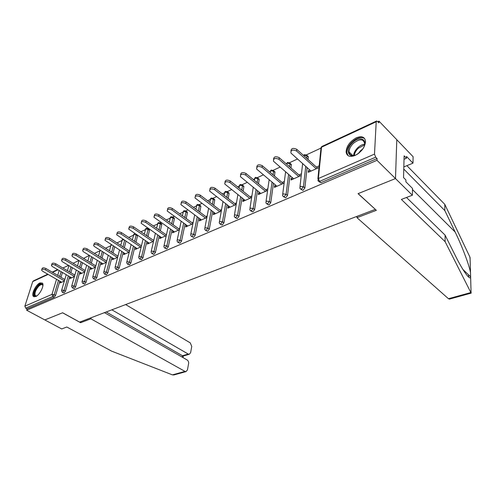 <?xml version="1.0" encoding="UTF-8"?>
<svg xmlns="http://www.w3.org/2000/svg" width="496" height="496" viewBox="0 0 496 496"><rect width="100%" height="100%" fill="white"/><g stroke="black" fill="none" stroke-linecap="round" stroke-linejoin="round"><path stroke-width="0.74" d="M356.333 137.801C349.872 141.441 346.462 146.184 346.109 152.03C346.834 156.24 349.829 157.375 355.093 155.44C361.516 151.943 364.988 147.25 365.521 141.36C364.827 136.89 361.764 135.706 356.333 137.801M39.984 282.887C35.929 284.499 31.112 294.165 33.313 296.335L35.687 296.571C39.736 295.039 44.609 285.312 42.451 283.123L39.984 282.887M406.503 197.476L445.067 235.098L445.123 241.682L401.376 199.429L412.374 195.232L412.505 188.418L405.883 181.821L405.933 179.986L403.539 177.593L404.122 155.818L406.466 158.236L406.509 156.469L412.982 163.153L413.106 156.711L378.981 121.142L377.822 121.681M320.676 148.236L306.516 154.814M297.495 159.005L289.583 162.682M280.135 167.071L273.234 170.277M270.047 171.759L269.65 171.945M263.382 174.852L257.436 177.618M254.305 179.075L253.338 179.521M247.219 182.367L242.166 184.717M239.091 186.143L237.584 186.843M231.613 189.615L227.391 191.58M224.372 192.981L222.369 193.911M216.529 196.627L213.094 198.22M210.124 199.603L207.657 200.75M201.946 203.403L199.243 204.656M196.329 206.014L193.421 207.359M187.841 209.957L185.826 210.893M182.962 212.226L179.645 213.764M174.189 216.299L172.825 216.932M170.004 218.246L166.309 219.957M160.964 222.444L160.208 222.797M157.437 224.08L153.388 225.965M145.241 229.747L140.858 231.787M133.405 235.247L128.712 237.429M121.911 240.591L116.926 242.904M110.744 245.78L105.487 248.223M99.888 250.821L94.376 253.382M89.33 255.397L83.582 258.397M78.932 260.555L73.092 263.271M68.529 265.391L62.893 268.007M412.374 195.232L395.486 178.566L396.8 139.717L395.486 178.566L358.05 193.663L375.205 209.262M375.193 209.411L79.645 322.109L62.626 312.759L44.832 319.932L26.641 310.223L27.063 308.89L54.225 297.228L52.855 296.459L25.711 308.165L27.063 308.89M25.711 308.165L24.868 306.156L32.742 281.573L33.461 280.854L47.759 274.195M357.058 216.33L356.971 217.682L376.352 210.316L358.168 193.614L395.486 178.566L376.997 160.32L26.641 310.223M378.981 121.142L378.901 122.803L376.7 120.962L376.21 121.762L374.492 154.12L375.701 157.176L377.084 158.546L376.997 160.32M64.356 281.046L60.146 282.918L60.549 281.585M377.084 158.546L320.931 182.671L318.804 181.573M62.44 272.459L60.996 277.289M59.836 281.17L55.571 295.455L54.225 297.228M307.247 156.029L308.314 156.655L308.035 159.52M307.129 167.611L304.86 187.965L302.975 190.383L300.88 189.317M290.662 163.823L291.35 164.43L290.966 167.952M289.999 175.609L287.506 195.449L285.659 197.817L283.6 196.776M274.319 171.387L274.97 171.938L274.468 176.037M273.457 183.309L270.76 202.666L268.95 204.997L266.922 203.98M258.528 178.69L259.154 179.688L258.528 183.799M257.474 190.718L254.597 209.634L252.824 211.922L250.821 210.93M243.263 185.752L243.852 186.75L243.108 191.264M242.023 197.867L238.985 216.368L237.243 218.612L235.271 217.645M228.495 192.584L229.053 193.583L228.191 198.456M227.081 204.767L223.894 222.878L222.183 225.085L220.236 224.136M214.198 199.2L214.725 200.192L213.751 205.381M212.623 211.426L209.3 229.171L207.626 231.334L205.697 230.411M200.359 205.604L200.849 206.596L199.77 212.065M198.623 217.862L195.176 235.259L193.533 237.392L191.63 236.48M186.942 211.811L187.407 212.803L186.217 218.513M185.058 224.087L181.505 241.155L179.887 243.251L178.008 242.364M173.941 217.825L174.381 218.817L173.085 224.744M171.914 230.107L168.262 246.865L166.675 248.924L164.815 248.056M161.33 223.665L161.746 224.645L160.351 230.776M159.173 235.941L155.428 252.396L153.865 254.423L152.03 253.574M149.098 229.326L149.482 230.305L147.994 236.604M146.81 241.589L142.978 257.765L141.447 259.761L139.636 258.931M137.634 235.439L135.997 242.253M134.813 247.064L130.907 262.967L129.406 264.932L127.608 264.12M125.99 241.273L124.347 247.721M123.169 252.377L119.195 268.02L117.713 269.954L115.94 269.154M114.644 246.89L113.032 253.022M111.854 257.529L107.818 272.924L106.361 274.827L104.606 274.046M103.614 252.334L102.04 258.168M100.862 262.533L96.77 277.692L95.337 279.564L93.601 278.795M92.895 257.598L91.351 263.159M90.173 267.394L86.031 282.317L84.624 284.171L82.906 283.414M82.466 262.706L80.953 268.007M79.782 272.118L75.597 286.818L74.208 288.641L72.509 287.903M72.317 267.654L70.841 272.713M69.676 276.706L65.447 291.195L64.077 292.993L62.397 292.268M70.438 277.159L70.004 278.529L74.425 276.557M80.6 272.608L80.135 274.015L84.779 271.938L65.54 260.357C63.085 259.34 61.746 259.482 61.529 260.778L62.508 261.795L81.747 273.29M91.053 267.933L90.545 269.371L95.424 267.195M101.804 263.122L101.252 264.597L106.38 262.31M112.871 258.174L112.27 259.687L117.651 257.288M124.254 253.078L123.603 254.634L129.264 252.111M129.617 250.678L129.196 250.864M135.978 247.833L135.278 249.426L141.224 246.779M141.571 245.334L141.019 245.576M148.062 242.426L147.306 244.069L153.549 241.285M153.884 239.822L153.202 240.126M160.512 236.859L160.034 237.069L159.7 238.545L166.253 235.619M166.582 234.143L165.757 234.509M173.352 231.111L172.806 231.359L172.478 232.847L179.366 229.778M179.682 228.278L178.703 228.718M186.595 225.184L185.975 225.463L185.665 226.97L192.894 223.746M193.198 222.233L192.064 222.741M200.266 219.071L199.566 219.381L199.268 220.906L206.863 217.515M207.161 215.989L205.852 216.572M214.384 212.753L213.602 213.106L213.317 214.644L221.297 211.085M221.576 209.535L220.094 210.199M228.972 206.224L228.104 206.615L227.831 208.171L236.22 204.433M236.48 202.87L234.813 203.614M244.057 199.479L243.09 199.913L242.835 201.481L251.646 197.557M251.894 195.976L250.027 196.807M259.656 192.498L258.59 192.981L258.348 194.568L267.611 190.439M267.84 188.84L265.769 189.763M275.801 185.275L274.629 185.802L274.406 187.407L284.146 183.067M284.351 181.449L282.063 182.478M292.522 177.797L291.233 178.374L291.034 179.998L301.27 175.435M301.456 173.798L298.933 174.927M309.851 170.041L308.438 170.674L308.258 172.317L319.027 167.518M319.195 165.862L316.423 167.102M70.401 277.171L71.542 277.841M80.519 272.645L81.666 273.327M90.929 267.989L92.076 268.689M101.63 263.202L102.784 263.915M112.635 258.273L113.795 259.005M123.969 253.208L125.128 253.952M135.631 247.988L136.797 248.75M147.653 242.612L148.819 243.393M160.034 237.069L161.206 237.869M172.806 231.359L173.978 232.178M185.975 225.463L187.153 226.306M199.566 219.381L200.744 220.249M213.602 213.106L214.78 213.987M228.104 206.615L229.282 207.526M243.09 199.913L244.268 200.843M258.59 192.981L259.768 193.936M274.629 185.802L275.801 186.787M291.233 178.374L292.404 179.385M308.438 170.674L309.609 171.715M41.819 269.495L42.03 268.832C42.259 267.642 43.555 267.53 45.899 268.497L45.471 269.861C43.121 268.894 41.831 269.006 41.596 270.19L42.606 271.219L61.678 282.236M45.471 269.861L64.412 280.86M45.899 268.497L64.809 279.508M51.652 264.808L51.851 264.182C52.074 262.936 53.388 262.806 55.788 263.804L55.366 265.174C52.967 264.182 51.652 264.306 51.423 265.552L52.421 266.569L71.579 277.828M55.366 265.174L74.456 276.452M55.788 263.804L74.853 275.088M61.771 259.991L61.95 259.396C62.167 258.094 63.5 257.951 65.956 258.974L85.169 270.543M72.174 255.031L72.342 254.479C72.546 253.109 73.904 252.954 76.415 254.002L76.006 255.403C73.495 254.355 72.131 254.516 71.926 255.874L72.887 256.878L92.206 268.627M76.006 255.403L95.344 267.232M76.415 254.002L95.784 265.881M82.882 249.934L83.03 249.42C83.229 247.988 84.611 247.814 87.178 248.887L86.775 250.306C84.202 249.228 82.82 249.401 82.621 250.833L83.57 251.825L102.963 263.835M86.775 250.306L106.194 262.396M87.178 248.887L106.708 261.082M93.905 244.683L94.035 244.212C94.221 242.711 95.629 242.513 98.264 243.623L97.867 245.055C95.232 243.945 93.818 244.144 93.639 245.638L94.562 246.617L114.024 258.906M97.867 245.055L117.354 257.424M98.264 243.623L117.949 256.147M36.698 295.994C32.662 298.046 33.852 290.067 38.142 285.863C40.815 283.371 42.402 283.278 42.904 285.578M42.898 285.615L42.613 285.039C41.745 284.171 40.399 284.623 38.583 286.403C35.483 290.16 34.391 293.229 35.303 295.616L36.723 295.976M42.396 283.061C41.249 282.782 39.81 283.507 38.087 285.243C34.243 289.9 32.885 293.706 34.013 296.664L34.181 296.837M359.253 152.805C349.668 160.896 343.542 150.722 352.712 142.55C360.828 134.385 369.483 140.852 362.061 149.941M364.38 145.774L364.672 143.474C363.258 138.694 359.507 138.638 353.412 143.313C350.505 146.202 349.079 149.098 349.128 151.999C349.562 155.006 351.571 156.066 355.148 155.198M362.694 149.073L360.592 150.617L358.397 153.45M364.715 138.663C361.417 136.456 357.232 137.522 352.172 141.868C348.558 145.458 346.791 149.06 346.859 152.663L348.105 155.676M174.245 374.852L172.397 374.871L111.606 351.125L66.799 327.007L61.721 328.947L44.832 319.932L62.564 312.784L80.619 322.704L90.867 318.81L184.989 371.399L186.012 371.616L187.432 369.96L188.604 363.568C188.771 361.981 188.269 360.772 187.116 359.947L104.464 312.647M90.867 318.81L91.159 317.719M183.396 355.998L182.472 355.737L188.213 354.045L189.267 354.274L190.607 352.693L191.754 346.462L190.284 342.885L125.631 304.575M188.213 354.045L111.873 309.82M80.619 322.704L80.91 321.625M182.206 357.139L182.472 355.737L106.225 311.972M449.63 299.051L448.458 298.722L470.859 292.547L471.107 293.142M445.067 235.098L455.564 256.072C462.83 270.835 469.941 280.519 470.636 277.208L470.506 272.688C469.501 265.93 462.253 246.537 455.154 232.029L444.85 210.614L403.769 169.062M470.859 292.547L445.123 241.682M403.825 166.916L412.982 163.153M470.109 259.03L469.836 256.909L444.794 204.358L444.85 210.614M444.794 204.358L406.881 165.664M356.971 217.682L448.458 298.722M404.035 159.253L406.466 158.236M105.257 239.27L105.375 238.855C105.543 237.28 106.975 237.063 109.678 238.198L109.287 239.649C106.584 238.508 105.152 238.725 104.985 240.293L125.42 253.828M109.287 239.649L128.842 252.303M109.678 238.198L129.518 251.075M116.957 233.697L117.056 233.331C117.211 231.682 118.668 231.44 121.439 232.612L121.061 234.075C118.284 232.903 116.827 233.145 116.672 234.794L137.144 248.595M121.061 234.075L140.672 247.027M121.439 232.612L141.441 245.855M129.022 227.955L129.096 227.645C129.233 225.916 130.721 225.649 133.567 226.852L133.195 228.327C130.349 227.125 128.855 227.391 128.724 229.121L149.228 243.214M133.195 228.327L152.861 241.589M133.567 226.852L153.729 240.486M141.459 222.028L141.521 221.786C141.633 219.964 143.152 219.672 146.072 220.912L145.712 222.4C142.786 221.166 141.267 221.458 141.155 223.274L161.684 237.658M145.712 222.4L165.428 235.991M146.072 220.912L166.402 234.955M154.293 215.915L154.337 215.741C154.423 213.826 155.973 213.509 158.974 214.78L158.627 216.287C155.62 215.016 154.07 215.338 153.977 217.248L174.524 231.936M158.627 216.287L178.386 230.212M158.974 214.78L179.471 229.257M167.543 209.603L167.567 209.504C167.629 207.495 169.21 207.142 172.298 208.45L171.963 209.975C168.869 208.667 167.288 209.014 167.22 211.023L187.773 226.027M171.963 209.975L191.76 224.254M172.298 208.45L192.969 223.392M181.226 203.087L181.232 203.062C181.269 200.948 182.881 200.564 186.062 201.909L185.733 203.453C182.553 202.108 180.941 202.492 180.904 204.6L201.444 219.933M185.733 203.453L205.561 218.097M186.062 201.909L206.9 217.347M195.337 196.379C195.399 194.184 197.042 193.775 200.285 195.151L199.975 196.714C196.689 195.331 195.046 195.746 195.04 197.972L215.562 213.64M199.975 196.714L219.815 211.742M200.285 195.151L221.272 211.091M209.913 189.453C210.013 187.178 211.705 186.75 214.991 188.164L214.694 189.739C211.315 188.319 209.634 188.778 209.659 191.115L230.156 207.136M214.694 189.739L234.546 205.177M214.991 188.164L235.991 204.532M224.998 182.292C225.134 179.936 226.87 179.484 230.212 180.935L229.933 182.528C226.436 181.071 224.725 181.567 224.787 184.022L245.235 200.415M229.933 182.528L249.779 198.388M230.212 180.935L251.205 197.749M240.61 174.883C240.783 172.434 242.569 171.957 245.966 173.451L245.7 175.063C242.098 173.563 240.343 174.102 240.448 176.688L260.834 193.459M245.7 175.063L265.54 191.363M245.966 173.451L266.947 190.737M256.779 167.214C256.99 164.672 258.831 164.164 262.285 165.695L262.043 167.326C258.317 165.788 256.525 166.377 256.668 169.093L276.979 186.26M262.043 167.326L281.846 184.09M262.285 165.695L283.235 183.47M273.544 159.272C273.792 156.618 275.683 156.085 279.205 157.66L278.981 159.309C275.125 157.728 273.296 158.367 273.488 161.225L293.7 178.808M278.981 159.309L298.741 176.564M279.205 157.66L300.105 175.95M290.923 151.038C291.214 148.273 293.155 147.703 296.751 149.321L296.546 150.989C292.566 149.364 290.693 150.059 290.929 153.066L311.023 171.089M296.546 150.989L316.25 168.758M296.751 149.321L317.589 168.156M24.868 306.156L51.981 294.37L56.538 279.267M57.71 275.379L59.173 270.537M57.97 269.83L52.533 272.366M48.131 274.412L32.742 281.573M58.485 280.395L54.2 294.686L52.855 296.459L51.981 294.37L54.2 294.686L55.571 295.455M376.21 121.762L321.526 147.207L318.37 178.523L374.492 154.12M375.701 157.176L319.523 181.412L320.931 182.671M318.37 178.523L319.523 181.412L317.942 180.811L318.37 178.523M376.458 121.074L322.078 146.407L320.9 148.98L317.88 178.827M61.101 271.672L59.65 276.508M68.318 275.912L64.071 290.408L61.82 290.092L61.529 290.631L62.174 292.138L62.701 292.212L64.071 290.408L65.447 291.195M70.978 266.854L69.49 271.913M81.121 261.888L79.602 267.189M78.424 271.306L74.214 286.018L75.597 286.818M91.543 256.767L89.993 262.328M88.809 266.563L84.649 281.499L86.031 282.317M102.263 251.478L100.676 257.319M99.491 261.69L95.381 276.849L96.77 277.692M113.286 246.022L111.668 252.154M110.478 256.668L106.423 272.068L107.818 272.924M124.626 240.38L122.977 246.834M121.787 251.491L117.794 267.146L119.195 268.02M137.584 235.798L136.214 234.881L134.621 241.341M133.43 246.159L129.506 262.074L130.907 262.967M149.482 230.305L148.112 229.369L146.611 235.674M145.427 240.659L141.571 256.847L142.978 257.765M161.746 224.645L160.369 223.69L158.968 229.822M157.784 234.992L154.014 251.46L155.428 252.396M174.381 218.817L173.005 217.831L171.703 223.77M170.525 229.133L166.842 245.904L168.262 246.865M187.407 212.803L186.031 211.798L184.834 217.515M183.669 223.088L180.085 240.169L181.505 241.155M200.849 206.596L199.473 205.567L198.381 211.036M197.228 216.839L193.756 234.248L195.176 235.259M214.725 200.192L213.348 199.138L212.369 204.327M211.228 210.378L207.874 228.129L209.3 229.171M229.053 193.583L227.67 192.498L226.808 197.371M225.686 203.689L222.468 221.811L223.894 222.878M243.852 186.75L242.47 185.64L241.726 190.154M240.628 196.763L237.559 215.276L238.985 216.368M259.154 179.688L257.771 178.548L257.145 182.658M256.079 189.584L253.177 208.512L254.597 209.634M274.976 172.385L273.6 171.213L273.091 174.865M272.068 182.137L269.34 201.512L270.76 202.666M291.357 164.827L289.986 163.618L289.583 166.743M288.61 174.412L286.087 194.258L287.506 195.449M308.314 156.996L306.95 155.756L306.664 158.28M305.747 166.377L303.447 186.744L304.86 187.965M71.932 285.69L71.629 286.266L72.267 287.761L72.825 287.841L74.214 286.018L71.932 285.69M82.33 281.17L82.014 281.778L82.646 283.259L83.235 283.352L84.649 281.499L82.33 281.17M100.211 250.182L98.499 255.955M93.025 276.52L92.702 277.159L93.322 278.628L93.942 278.733L95.381 276.849L93.025 276.52M111.674 244.981L110.757 245.824L109.449 250.74M104.036 271.734L103.695 272.416L104.303 273.866L104.966 273.978L106.423 272.068L104.036 271.734M123.876 239.884L122.289 239.909L120.72 245.365M115.37 266.805L115.016 267.524L115.611 268.956L116.312 269.08L117.794 267.146L115.37 266.805M136.27 234.527L136.214 234.881L133.808 234.546L132.327 239.822M127.044 261.727L126.678 262.496L127.261 263.897L127.999 264.039L129.506 262.074L127.044 261.727M147.789 228.396L148.112 229.369L145.669 229.028L144.274 234.093M139.072 256.494L138.688 257.312L139.258 258.683L140.039 258.844L141.571 256.847L139.072 256.494M160.028 222.716L160.369 223.69L157.889 223.343L156.581 228.172M151.472 251.1L151.075 251.974L151.627 253.307L152.452 253.493L154.014 251.46L151.472 251.1M172.645 216.857L173.005 217.831L170.481 217.484L169.266 222.047M164.263 245.539L163.847 246.462L164.381 247.758L165.255 247.969L166.842 245.904L164.263 245.539M185.653 210.819L186.031 211.798L183.47 211.439L182.348 215.717M177.463 239.804L177.029 240.783L177.537 242.036L178.467 242.265L180.085 240.169L177.463 239.804M199.07 204.588L199.473 205.567L196.869 205.208L195.839 209.151M191.084 233.876L190.638 234.924L191.121 236.121L192.107 236.381L193.756 234.248L191.084 233.876M212.92 198.158L213.348 199.138L210.695 198.772L209.765 202.349M205.164 227.757L204.693 228.867L205.152 230.014L206.2 230.305L207.874 228.129L205.164 227.757M227.224 191.518L227.67 192.498L224.973 192.132L224.142 195.294M219.709 221.427L219.22 222.617L219.654 223.696L220.763 224.018L222.468 221.811L219.709 221.427M242.005 184.655L242.47 185.64L239.729 185.262L238.991 187.965M234.751 214.886L234.242 216.151L234.639 217.161L235.817 217.527L237.559 215.276L234.751 214.886M257.288 177.562L257.771 178.548L254.987 178.169L254.336 180.346M250.313 208.122L249.786 209.461L250.151 210.403L251.398 210.8L253.177 208.512L250.313 208.122M273.091 170.227L273.6 171.213L270.76 170.829L270.196 172.41M266.426 201.109L265.875 202.542L266.203 203.397L267.53 203.844L269.34 201.512L266.426 201.109M289.453 162.638L289.986 163.618L287.091 163.227L286.378 163.94M283.123 193.855L282.54 195.374L282.832 196.143L284.239 196.633L286.087 194.258L283.123 193.855M306.398 154.777L306.95 155.756L303.657 155.564M300.421 186.329L299.82 187.953L300.068 188.616L301.556 189.162L303.447 186.744L300.421 186.329M65.956 258.974L65.54 260.357M353.58 155.508C353.834 152.799 355.254 150.176 357.839 147.647C360.09 145.588 362.365 144.435 364.659 144.193M364.572 144.9L358.366 148.199C356.016 150.486 354.652 152.892 354.287 155.409M172.397 374.871L184.989 371.399M471.088 292.913L470.636 277.208M470.506 272.688L470.065 257.474M468.571 274.84L468.633 277.066M412.48 189.571L455.154 232.029M52.154 272.143L57.592 269.607M68.913 265.62L67.413 270.686M66.235 274.685L61.659 290.179M79.019 260.611L77.494 265.918M76.303 270.041L71.765 285.789M89.336 255.725L87.848 261.014M86.657 265.255L82.156 281.269M97.303 260.332L92.851 276.619M111.253 244.714L110.887 245.253M108.252 255.26L103.85 271.839M122.58 239.376L122.066 240.052M119.524 250.034L115.171 266.916M134.094 234.013L133.573 234.701M131.124 244.646L126.84 261.845M135.005 233.678L134.497 233.783M145.954 228.489L145.421 229.189M143.071 239.084L138.855 256.618M149.457 229.574L148.093 228.637L146.357 228.259M158.174 222.797L157.629 223.516M155.384 233.349L151.243 251.236M161.721 223.932L160.351 222.977L158.571 222.574M170.76 216.932L170.209 217.663M168.076 227.422L164.021 245.681M174.356 218.122L172.986 217.143L171.157 216.709M183.749 210.881L183.179 211.637M181.164 221.297L177.208 239.946M187.389 212.133L186.012 211.129L184.134 210.664M197.141 204.643L196.559 205.412M194.668 214.96L190.817 234.031M200.83 205.958L199.454 204.929L197.526 204.426M210.967 198.202L210.366 198.995M208.605 208.407L204.879 227.924M214.706 199.59L213.33 198.53L211.346 197.991M225.24 191.549L224.626 192.367M223.002 201.618L219.406 221.607M229.034 193.012L227.658 191.927L225.612 191.338M239.996 184.679L239.351 185.516M237.875 194.581L234.422 215.084M243.84 186.217L242.457 185.107L240.355 184.475M255.242 177.574L254.578 178.442M253.251 187.277L249.965 208.326M259.141 179.199L257.765 178.052L255.601 177.37M271.014 170.227L270.332 171.12M269.154 179.695L266.048 201.339M274.97 171.938L273.594 170.767L271.362 170.029M287.339 162.62L286.626 163.55M285.609 171.808L282.708 194.103M291.35 164.43L289.98 163.221L287.68 162.428M304.24 154.746L303.589 155.508M302.641 163.599L299.975 186.601M308.314 156.655L306.943 155.409L304.569 154.56M321.755 146.587L320.986 147.585M36.047 296.025L35.303 295.616M352.799 155.533L349.128 151.999M189.267 354.274L183.266 356.041M183.322 356.035L183.024 357.604M173.712 375.001L186.012 371.616M462.904 269.458L470.698 276.861M449.357 299.125L471.2 293.117"/></g></svg>
